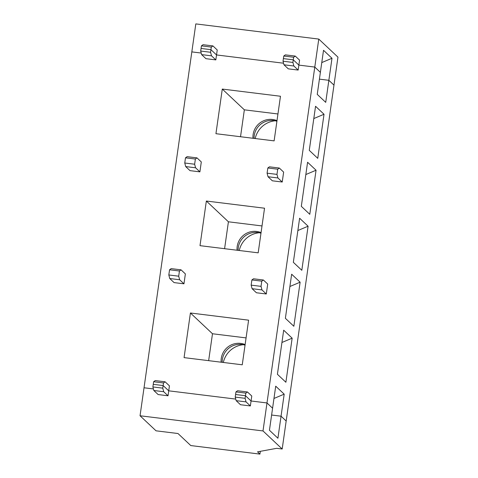 <?xml version="1.0" encoding="UTF-8"?>
<svg xmlns="http://www.w3.org/2000/svg" width="478" height="478" viewBox="0 0 478 478"><rect width="100%" height="100%" fill="white"/><g stroke="black" fill="none" stroke-linecap="round" stroke-linejoin="round"><path stroke-width="0.72" d="M321.772 62.576L331.995 58.274L323.522 50.298L320.385 72.333L314.787 67.069L318.772 39.077L195.813 23.9L144.027 387.778L153.414 388.931L144.027 387.778L140.042 415.764L156.031 430.815L177.989 433.522L190.776 445.562L259.936 454.1L260.331 451.328M331.995 58.274L328.858 80.31L319.412 79.145L328.858 80.31L325.721 102.352L317.249 94.375L320.385 72.333L314.787 67.069L298.87 65.104L299.575 60.144L295.261 56.081L285.378 54.862L283.765 56.022L293.647 57.241L295.261 56.081M246.045 401.884L245.1 398.317L245.471 395.718L235.588 394.499L235.224 397.099L236.162 400.666L246.045 401.884L250.358 405.947L251.07 400.988L266.987 402.954L314.787 67.069L298.87 65.104L293.277 59.834L283.394 58.615L283.765 56.022M293.851 66L292.906 62.433L283.024 61.214L283.968 64.781L293.851 66L298.164 70.063L298.87 65.104L293.277 59.834L293.647 57.241M212.925 45.918L203.042 44.699L201.429 45.858L211.306 47.077L212.925 45.918L217.239 49.981L216.534 54.94L210.935 49.67L201.059 48.451L201.429 45.858M211.509 55.836L210.571 52.269L200.688 51.05L201.632 54.617L211.509 55.836L215.829 59.899L216.534 54.94L283.556 63.215L216.534 54.94L210.935 49.67L211.306 47.077M201.214 53.046L191.833 51.893L201.214 53.046M140.042 415.764L263.002 430.941L282.187 449.003L337.958 57.139L318.772 39.077M333.973 85.126L328.858 80.31L333.973 85.126M282.187 449.003L276.696 448.322L257.54 451.841L259.936 454.1M250.358 405.947L240.482 404.729L236.162 400.666M163.709 391.721L162.765 388.154L163.135 385.555L153.253 384.336L152.882 386.935L153.826 390.502L163.709 391.721L168.023 395.784L168.728 390.825L235.75 399.094L168.728 390.825L169.433 385.865L165.119 381.803L155.236 380.584L153.623 381.743L163.506 382.962L165.119 381.803M168.023 395.784L158.146 394.565L153.826 390.502M263.002 430.941L266.987 402.954L272.579 408.218L269.443 430.26L277.915 438.236L281.052 416.195L286.167 421.01L281.052 416.195L271.612 415.029L281.052 416.195L284.189 394.153L275.716 386.182L272.579 408.218L266.987 402.954L251.07 400.988L251.775 396.029L247.455 391.966L237.578 390.747L235.959 391.906L245.841 393.125L247.455 391.966M235.224 397.099L245.1 398.317M235.959 391.906L235.588 394.499L245.471 395.718L251.07 400.988L245.471 395.718L245.841 393.125M152.882 386.935L162.765 388.154M153.623 381.743L153.253 384.336L163.135 385.555L168.728 390.825L163.135 385.555L163.506 382.962M254.081 138.405A17.369 17.029 133.3 0 1 276.911 121.257M253.011 138.273A17.369 17.029 133.3 0 1 277.001 120.653M240.524 136.732L244.348 109.832L277.951 113.979M255.198 138.542A22.406 21.976 133.3 0 1 275.161 120.785M283.968 64.781L288.282 68.844L298.164 70.063M283.024 61.214L283.394 58.615L293.277 59.834L292.906 62.433M185.494 157.818L184.753 163.01L185.697 166.577L195.58 167.796L199.894 171.859L201.304 161.94L196.99 157.877L187.107 156.659L185.494 157.818L195.371 159.037L196.99 157.877M195.371 159.037L194.636 164.229L195.58 167.796M185.697 166.577L190.011 170.64L199.894 171.859M279.325 168.041L269.443 166.822L267.829 167.981L277.712 169.2L279.325 168.041L283.639 172.104L282.229 182.022L272.346 180.804L268.033 176.741L277.915 177.959L276.971 174.392L267.088 173.173L268.033 176.741M267.088 173.173L267.829 167.981M210.571 52.269L210.935 49.67L201.059 48.451L200.688 51.05M316.06 170.234L309.786 214.311L301.313 206.335L307.587 162.257L316.06 170.234L305.836 174.542M315.552 106.277L309.278 150.355L317.75 158.332L324.024 114.254L315.552 106.277M313.807 118.556L324.024 114.254M280.472 96.251L274.121 140.879L215.936 133.697L222.288 89.063L280.472 96.251M222.288 89.063L244.348 109.832M277.712 169.2L276.971 174.392M215.829 59.899L205.946 58.68L201.632 54.617M179.644 279.755L183.958 283.818L174.076 282.6L169.762 278.537L179.644 279.755L178.7 276.194L168.818 274.969L169.762 278.537M183.958 283.818L185.368 273.906L181.054 269.843L171.172 268.618L169.559 269.777L179.441 270.996L178.7 276.194M264.537 208.211L258.186 252.838L200.001 245.656L206.353 201.029L264.537 208.211M261.98 289.919L261.036 286.358L251.153 285.139L252.097 288.7L261.98 289.919L266.294 293.982L267.71 284.069L263.39 280.006L253.513 278.782L251.894 279.941L261.777 281.16L263.39 280.006M266.294 293.982L256.417 292.763L252.097 288.7M248.602 320.17L242.25 364.804L184.066 357.622L190.417 312.988L248.602 320.17M277.915 177.959L282.229 182.022M168.818 274.969L169.559 269.777M179.441 270.996L181.054 269.843M251.153 285.139L251.894 279.941M261.777 281.16L261.036 286.358M184.753 163.01L194.636 164.229M293.343 262.314L301.815 270.291L308.089 226.214L299.616 218.237L293.343 262.314M300.124 282.193L293.851 326.271L285.378 318.3L291.652 274.217L300.124 282.193L289.901 286.501M277.413 374.28L285.886 382.257L292.154 338.173L283.687 330.196L277.413 374.28M239.263 250.502A22.406 21.976 133.3 0 1 259.225 232.744M223.334 362.467A22.406 21.976 133.3 0 1 243.29 344.704M224.588 248.691L228.412 221.792L262.016 225.945M206.353 201.029L228.412 221.792M297.872 230.521L308.089 226.214M237.082 250.233A17.369 17.029 133.3 0 1 261.066 232.613M238.152 250.364A17.369 17.029 133.3 0 1 260.982 233.216M208.653 360.651L212.483 333.758L246.08 337.904M190.417 312.988L212.483 333.758M281.936 342.481L292.154 338.173M273.972 398.461L284.189 394.153M221.147 362.199A17.369 17.029 133.3 0 1 245.13 344.572M222.216 362.33A17.369 17.029 133.3 0 1 245.047 345.182"/></g></svg>
